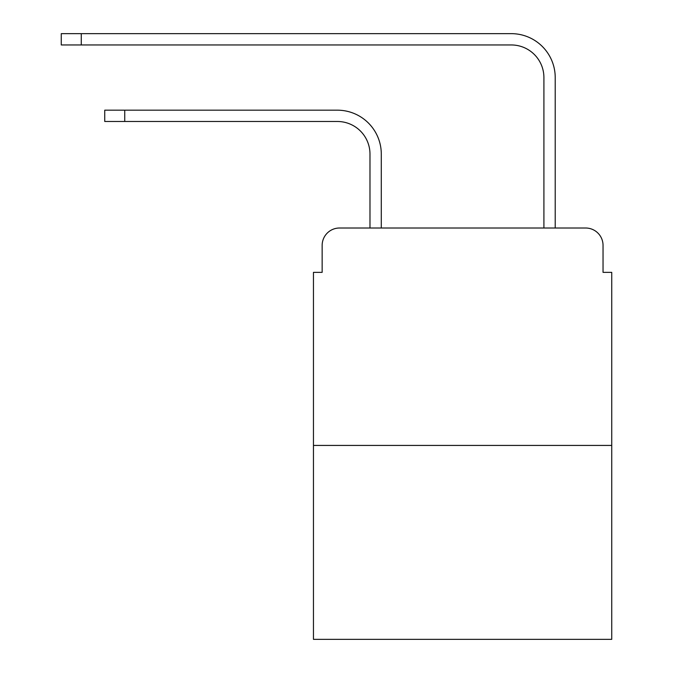 <?xml version="1.0" encoding="UTF-8"?>
<svg xmlns="http://www.w3.org/2000/svg" width="673" height="673" viewBox="0 0 673 673"><rect width="100%" height="100%" fill="white"/><g stroke="black" fill="none" stroke-linecap="round" stroke-linejoin="round"><path stroke-width="1.01" d="M322.148 245.409L322.148 272.363L322.148 245.409A17.389 17.389 0 0 1 339.545 228.012L369.982 228.012L369.982 154.092A32.615 32.615 0 0 0 337.366 121.485A32.615 32.615 0 0 1 369.982 154.092A32.615 32.615 0 0 0 337.366 121.485A32.615 32.615 0 0 1 369.982 154.092A32.615 32.615 0 0 0 337.366 121.485A32.615 32.615 0 0 1 369.982 154.092A32.615 32.615 0 0 0 337.366 121.485A32.615 32.615 0 0 1 369.982 154.092A32.615 32.615 0 0 0 337.366 121.485A32.615 32.615 0 0 1 369.982 154.092A32.615 32.615 0 0 0 337.366 121.485A32.615 32.615 0 0 1 369.982 154.092A32.615 32.615 0 0 0 337.366 121.485A32.615 32.615 0 0 1 369.982 154.092A32.615 32.615 0 0 0 337.366 121.485A32.615 32.615 0 0 1 369.982 154.092A32.615 32.615 0 0 0 337.366 121.485L104.744 121.485L104.744 110.179L124.741 110.179L124.741 121.485M611.74 445.425L313.458 445.425L313.458 639.35L611.74 639.35L611.74 272.363L603.042 272.363L603.042 245.409A17.389 17.389 0 0 0 585.653 228.012L339.545 228.012M313.458 445.425L313.458 272.363L322.148 272.363M124.741 110.179L337.366 110.179A43.913 43.913 0 0 1 381.288 154.092L381.288 228.012L381.288 154.092L381.288 228.012L381.288 154.092L381.288 228.012L381.288 154.092L381.288 228.012L381.288 154.092L381.288 228.012L381.288 154.092L381.288 228.012L381.288 154.092L381.288 228.012L381.288 154.092L381.288 228.012L381.288 154.092L381.288 228.012L394.765 228.012M530.425 228.012L543.91 228.012L543.91 77.563A32.615 32.615 0 0 0 511.295 44.956A32.615 32.615 0 0 1 543.91 77.563A32.615 32.615 0 0 0 511.295 44.956A32.615 32.615 0 0 1 543.91 77.563A32.615 32.615 0 0 0 511.295 44.956A32.615 32.615 0 0 1 543.91 77.563A32.615 32.615 0 0 0 511.295 44.956A32.615 32.615 0 0 1 543.91 77.563A32.615 32.615 0 0 0 511.295 44.956A32.615 32.615 0 0 1 543.91 77.563A32.615 32.615 0 0 0 511.295 44.956A32.615 32.615 0 0 1 543.91 77.563A32.615 32.615 0 0 0 511.295 44.956A32.615 32.615 0 0 1 543.91 77.563A32.615 32.615 0 0 0 511.295 44.956A32.615 32.615 0 0 1 543.91 77.563A32.615 32.615 0 0 0 511.295 44.956L61.26 44.956L61.26 33.65L81.265 33.65L81.265 44.956M81.265 33.65L511.295 33.65A43.913 43.913 0 0 1 555.217 77.563L555.217 228.012L555.217 77.563L555.217 228.012L555.217 77.563L555.217 228.012L555.217 77.563L555.217 228.012L555.217 77.563L555.217 228.012L555.217 77.563L555.217 228.012L555.217 77.563L555.217 228.012L555.217 77.563L555.217 228.012L555.217 77.563L555.217 228.012L585.653 228.012M603.042 272.363L603.042 245.409"/></g></svg>
